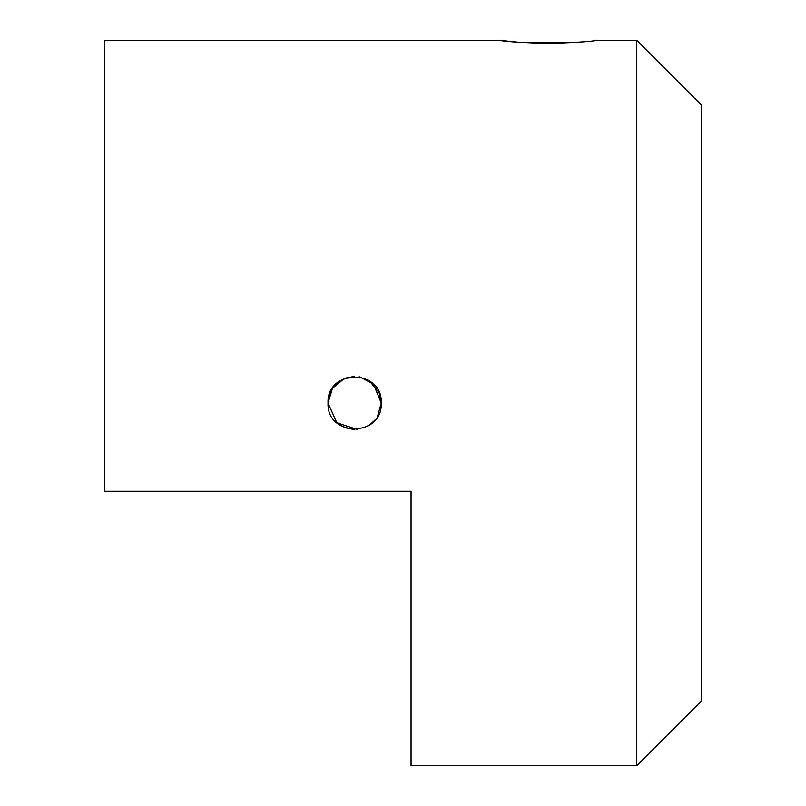 <?xml version="1.0" encoding="UTF-8"?>
<svg xmlns="http://www.w3.org/2000/svg" width="806" height="806" viewBox="0 0 806 806"><rect width="100%" height="100%" fill="white"/><g stroke="black" fill="none" stroke-linecap="round" stroke-linejoin="round"><path stroke-width="1.21" d="M335.84 384.19L340.404 380.533M345.25 378.115L354.64 376.402M373.41 384.15L359.788 376.906L344.434 378.437L332.525 388.22L328.042 403C326.4 368.695 382.87 368.674 381.238 403L373.51 384.25M357.32 429.467L336.807 422.737L328.042 403C326.43 437.376 382.89 437.265 381.238 403L377.47 416.652M375.334 419.704L369.611 424.984M636.74 765.7L636.74 40.3L701.22 104.78L701.22 701.22L636.74 765.7L411.06 765.7L411.06 491.227L104.78 491.227L104.78 40.3L499.72 40.3L521.24 42.537L574.92 42.537L521.24 42.537M381.238 403L379.233 392.875M379.183 392.754L369.42 380.885M331.619 389.671L328.667 397.267M335.85 421.82L344.444 427.563M344.505 427.593L354.63 429.598M548.08 43.534C518.701 42.456 502.581 41.378 499.72 40.3C502.571 41.378 518.691 42.456 548.08 43.534C577.439 42.456 593.559 41.378 596.44 40.3C593.629 41.368 577.509 42.456 548.08 43.534M577.57 42.335L581.539 41.983M582.758 41.872L587.131 41.418M636.74 40.3L596.44 40.3"/></g></svg>

